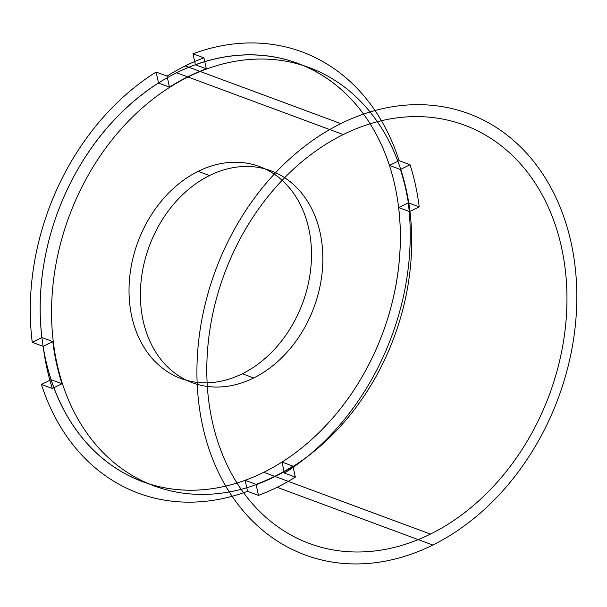 <?xml version="1.0" encoding="UTF-8"?>
<svg xmlns="http://www.w3.org/2000/svg" width="607" height="607" viewBox="0 0 607 607"><rect width="100%" height="100%" fill="white"/><g stroke="black" fill="none" stroke-linecap="round" stroke-linejoin="round"><path stroke-width="0.91" d="M158.518 83.06A223.088 173.374 -69.7 0 0 41.875 337.545L32.247 342.31A235.319 182.874 110.3 0 1 156.12 72.051L158.518 83.06L169.452 87.112A223.088 173.374 110.3 0 1 187.646 76.869L343.334 134.602M389.459 165.43A223.088 173.374 -69.7 0 0 195.393 64.805L192.988 53.795A235.319 182.874 110.3 0 1 399.095 160.665L389.459 165.43L400.392 169.49A223.088 173.374 110.3 0 1 409.581 211.623L419.209 206.858L408.276 202.799A235.319 182.874 110.3 0 1 284.402 473.065L282.005 462.056L292.938 466.108A223.088 173.374 110.3 0 1 274.743 476.351L430.431 534.084A223.088 173.374 -69.7 0 0 516.458 159.527A223.088 173.374 -69.7 0 0 213.755 309.411A223.088 173.374 -69.7 0 0 430.431 534.084M282.005 462.056A223.088 173.374 -69.7 0 0 398.647 207.571L408.276 202.799M245.137 480.312L247.535 491.321L258.468 495.373L256.071 484.363L245.137 480.312A223.088 173.374 -69.7 0 1 51.064 379.678L61.997 383.738A223.088 173.374 110.3 0 1 52.809 341.597L43.18 346.369L32.247 342.31M247.535 491.321A235.319 182.874 110.3 0 1 41.435 384.451L51.064 379.678M284.402 473.065L295.336 477.117A235.319 182.874 110.3 0 1 277.133 487.3L432.821 545.033A235.319 182.874 110.3 0 1 204.263 308.045A235.319 182.874 110.3 0 1 523.56 149.944A235.319 182.874 110.3 0 1 432.821 545.033M156.12 72.051L167.054 76.103L169.452 87.112M41.435 384.451L52.369 388.503L61.997 383.738M295.336 477.117L292.938 466.108M41.875 337.545L52.809 341.597M195.393 64.805L206.327 68.857L203.922 57.847L192.988 53.795M399.095 160.665L410.029 164.717L400.392 169.49M167.054 76.103A235.319 182.874 110.3 0 1 185.256 65.92L340.944 123.653M398.647 207.571L409.581 211.623M277.133 487.3A235.319 182.874 110.3 0 1 258.468 495.373M52.369 388.503A235.319 182.874 110.3 0 1 43.18 346.369M274.743 476.351A223.088 173.374 110.3 0 1 256.071 484.363M410.029 164.717A235.319 182.874 110.3 0 1 419.209 206.858M185.256 65.92A235.319 182.874 110.3 0 1 203.922 57.847M187.646 76.869A223.088 173.374 110.3 0 1 206.327 68.857M242.33 373.753A113.023 87.84 -69.7 0 0 285.912 183.989A113.023 87.84 -69.7 0 0 132.546 259.925A113.023 87.84 -69.7 0 0 242.33 373.753L253.696 377.971A113.023 87.84 -69.7 0 0 297.286 188.208A113.023 87.84 -69.7 0 0 143.92 264.144A113.023 87.84 -69.7 0 0 253.696 377.971M263.817 472.299A223.088 173.374 110.3 0 1 47.134 247.633A223.088 173.374 110.3 0 1 349.837 97.742A223.088 173.374 110.3 0 1 263.817 472.299L275.183 476.51A223.088 173.374 110.3 0 1 58.507 251.844A223.088 173.374 110.3 0 1 361.211 101.961A223.088 173.374 110.3 0 1 275.183 476.51M198.201 171.356L209.567 175.575M176.713 72.817L188.087 77.036"/></g></svg>
